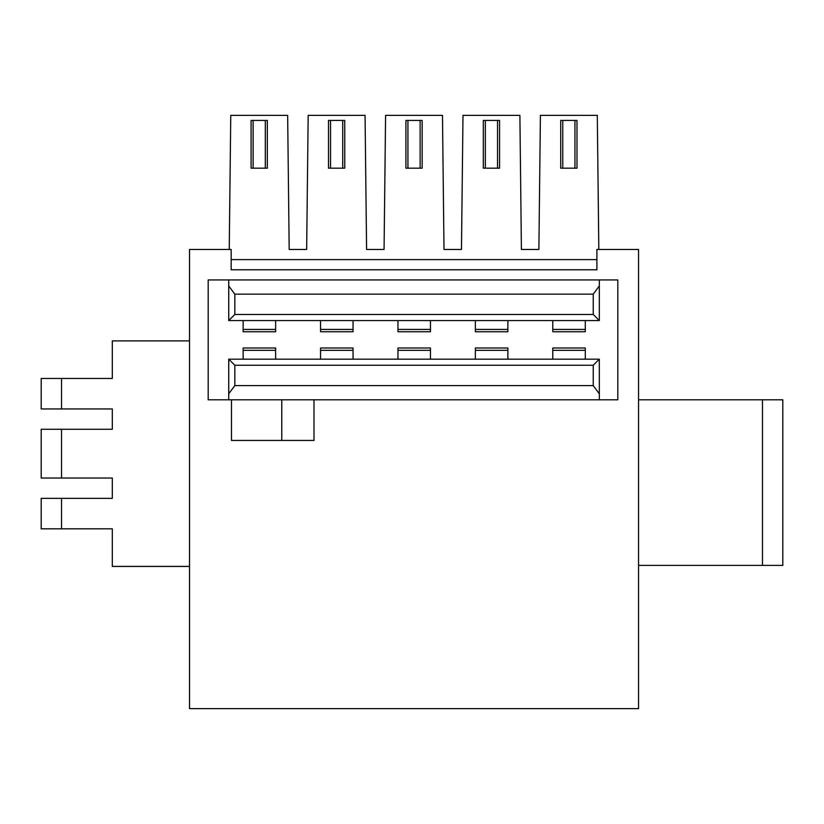 <?xml version="1.0" encoding="UTF-8"?>
<svg xmlns="http://www.w3.org/2000/svg" width="824" height="824" viewBox="0 0 824 824"><rect width="100%" height="100%" fill="white"/><g stroke="black" fill="none" stroke-linecap="round" stroke-linejoin="round"><path stroke-width="1.24" d="M598.821 249.456L597.297 115.36L540.41 115.36L538.886 249.456L521.407 249.456L519.893 115.36L462.995 115.36L461.471 249.456L444.002 249.456L442.478 115.36L385.591 115.36L384.066 249.456L366.587 249.456L365.063 115.36L308.176 115.36L306.652 249.456L289.183 249.456L287.658 115.36L230.761 115.36L229.237 249.456M228.732 285.949L234.83 294.158L234.83 314.48L228.732 320.567L228.732 279.933L208.184 279.933L208.184 399.805L228.732 399.805L228.732 359.171L599.326 359.171L593.239 365.269L593.239 385.591L234.83 385.591L228.732 393.8M234.83 294.158L593.239 294.158L599.326 285.949L599.326 279.933L617.815 279.933L617.815 399.805L599.326 399.805L599.326 393.8L593.239 385.591M599.326 393.8L599.326 359.171M313.985 399.805L313.985 440.449L231.482 440.449L231.482 399.805M599.326 399.805L228.732 399.805M41.2 408.951L41.2 378.474L61.522 378.474L61.522 408.951L41.2 408.951L41.2 378.474M41.2 498.355L41.2 528.823L41.2 498.355L112.311 498.355L112.311 478.033L61.522 478.033L61.522 429.273L112.311 429.273L112.311 408.951L61.522 408.951M41.2 478.033L41.2 429.273L41.2 478.033L61.522 478.033M41.2 528.823L112.311 528.823L112.311 566.418L189.52 566.418M61.522 378.474L112.311 378.474L112.311 340.889L189.52 340.889M41.2 429.273L61.522 429.273M281.767 399.805L281.767 440.449M228.732 279.933L599.326 279.933M228.732 320.567L599.326 320.567L599.326 285.949M234.83 314.48L593.239 314.48L599.326 320.567M593.239 294.158L593.239 314.48M353.053 320.567L353.053 331.742L320.546 331.742L320.546 320.567M552.78 320.567L552.78 331.742L585.287 331.742L585.287 320.567M275.638 320.567L275.638 331.742L243.132 331.742L243.132 320.567M475.366 320.567L475.366 331.742L507.872 331.742L507.872 329.435L475.366 329.435M507.872 320.567L507.872 329.435M397.951 320.567L397.951 331.742L430.458 331.742L430.458 320.567M234.83 385.591L234.83 365.269L228.732 359.171M234.83 365.269L593.239 365.269M397.951 359.171L397.951 347.996L430.458 347.996L430.458 350.313L397.951 350.313M430.458 359.171L430.458 350.313M275.638 359.171L275.638 347.996L243.132 347.996L243.132 359.171M475.366 359.171L475.366 347.996L507.872 347.996L507.872 350.313L475.366 350.313M507.872 359.171L507.872 350.313M353.053 350.313L320.546 350.313L320.546 347.996L353.053 347.996L353.053 359.171M320.546 350.313L320.546 359.171M585.287 359.171L585.287 347.996L552.78 347.996L552.78 359.171M231.173 249.456L231.173 269.778L596.895 269.778L596.895 249.456L638.549 249.456L638.549 708.64L189.52 708.64L189.52 249.456L231.173 249.456M596.895 259.612L231.173 259.612M407.932 120.438L405.902 120.438L405.902 168.189L422.156 168.189L422.156 120.438L407.932 120.438L407.932 168.189M485.346 168.189L483.317 168.189L483.317 120.438L499.571 120.438L499.571 168.189L485.346 168.189L485.346 120.438M560.722 120.438L560.722 168.189L576.985 168.189L576.985 120.438L560.722 120.438M330.527 120.438L328.498 120.438L328.498 168.189L344.751 168.189L344.751 120.438L330.527 120.438L330.527 168.189M253.112 120.438L251.083 120.438L251.083 168.189L267.337 168.189L267.337 120.438L253.112 120.438L253.112 168.189M762.478 399.805L782.8 399.805L782.8 565.398L762.478 565.398L762.478 399.805L638.549 399.805M638.549 565.398L762.478 565.398M782.8 399.805L782.8 565.398M61.522 528.823L61.522 498.355M353.053 329.435L320.546 329.435M585.287 329.435L552.78 329.435M275.638 329.435L243.132 329.435M430.458 329.435L397.951 329.435M275.638 350.313L243.132 350.313M585.287 350.313L552.78 350.313M420.127 168.189L420.127 120.438M497.542 168.189L497.542 120.438M562.761 120.438L562.761 168.189M574.946 168.189L574.946 120.438M342.712 168.189L342.712 120.438M265.307 168.189L265.307 120.438"/></g></svg>
